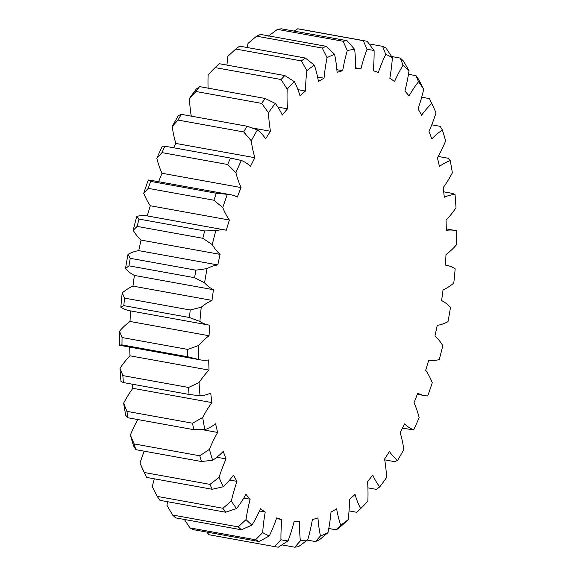 <?xml version="1.0" encoding="UTF-8"?>
<svg xmlns="http://www.w3.org/2000/svg" width="576" height="576" viewBox="0 0 576 576"><rect width="100%" height="100%" fill="white"/><g stroke="black" fill="none" stroke-linecap="round" stroke-linejoin="round"><path stroke-width="0.86" d="M202.702 417.456A249.034 123.278 100.2 0 0 204.84 429.682L193.709 429.653L128.045 417.787L125.784 415.39A249.034 123.278 -79.8 0 1 123.646 403.171L126.914 411.35L192.578 423.223L202.702 417.456A97.848 48.442 -79.8 0 1 211.903 402.595A229.169 113.443 -79.8 0 1 211.291 397.865A229.169 113.443 -79.8 0 1 210.737 393.07A97.848 48.442 -79.8 0 1 200.038 395.798L189.05 394.438L123.379 382.572L120.989 381.506A249.034 123.278 -79.8 0 1 120.002 368.266L122.861 375.595L188.532 387.468L199.051 382.558A97.848 48.442 -79.8 0 1 209.023 370.094A229.169 113.443 -79.8 0 1 208.728 359.935A97.848 48.442 -79.8 0 1 200.326 359.878A97.848 48.442 -79.8 0 1 198.382 359.438L187.632 356.753L121.968 344.88L119.326 345.146A97.848 48.442 100.2 0 0 121.277 345.586L200.326 359.878M132.314 384.185A229.169 113.443 100.2 0 0 132.854 388.303A97.848 48.442 100.2 0 0 123.646 403.171M211.903 402.595L132.854 388.303M181.296 114.336A256.86 127.152 100.2 0 0 178.034 120.067L172.195 126.511A249.034 123.278 -79.8 0 1 178.394 115.618L181.296 114.336L246.96 126.202L257.443 129.91A97.848 48.442 -79.8 0 1 265.637 138.809A229.169 113.443 -79.8 0 1 270.49 131.256A97.848 48.442 -79.8 0 1 269.446 124.279A97.848 48.442 -79.8 0 1 268.488 112.73L261.641 103.378A256.86 127.152 -79.8 0 1 265.212 98.474L275.278 103.428A97.848 48.442 -79.8 0 1 282.269 115.114A229.169 113.443 -79.8 0 1 287.503 108.835A97.848 48.442 -79.8 0 1 287.186 89.143L281.038 79.502L215.366 67.63L208.138 74.858A97.848 48.442 100.2 0 0 208.087 88.15M189.439 98.438A249.034 123.278 -79.8 0 1 196.229 89.136L199.548 86.609A256.86 127.152 100.2 0 0 195.97 91.505L189.439 98.438A97.848 48.442 100.2 0 0 190.39 109.987A97.848 48.442 100.2 0 0 191.29 116.143M270.49 131.256L252.137 127.937M241.337 160.459A249.034 123.278 100.2 0 0 235.886 172.678L227.657 164.491L161.993 152.618L156.83 158.386A249.034 123.278 -79.8 0 1 162.288 146.167L164.866 146.189L230.53 158.062L241.337 160.459A97.848 48.442 -79.8 0 1 250.524 166.356A229.169 113.443 -79.8 0 1 254.88 157.716A97.848 48.442 -79.8 0 1 251.251 140.803L243.698 131.94A256.86 127.152 -79.8 0 1 246.96 126.202M172.195 126.511A97.848 48.442 100.2 0 0 175.831 143.424A229.169 113.443 100.2 0 0 173.599 147.766M254.88 157.716L175.831 143.424M300.37 540.886A249.034 123.278 100.2 0 0 307.771 539.77L298.584 546.61A256.86 127.152 -79.8 0 1 294.689 547.2L300.37 540.886A97.848 48.442 -79.8 0 1 299.549 521.496A229.169 113.443 -79.8 0 1 294.127 521.496A97.848 48.442 -79.8 0 1 288.05 540.878L278.309 547.186A256.86 127.152 -79.8 0 1 275.141 546.696A256.86 127.152 -79.8 0 1 274.572 546.595L280.958 539.748A97.848 48.442 -79.8 0 1 281.822 519.538A229.169 113.443 -79.8 0 1 276.696 517.86A97.848 48.442 -79.8 0 1 269.294 535.939L259.085 541.526L193.421 529.661A256.86 127.152 100.2 0 1 189.936 527.897L255.6 539.77L262.685 532.591A97.848 48.442 -79.8 0 1 265.226 512.042A229.169 113.443 -79.8 0 1 260.518 508.738A97.848 48.442 -79.8 0 1 251.978 525.067L241.38 529.776L175.716 517.903A256.86 127.152 100.2 0 1 172.57 515.016L238.241 526.889L246.01 519.581A97.848 48.442 -79.8 0 1 250.157 499.212A229.169 113.443 -79.8 0 1 245.988 494.359A97.848 48.442 -79.8 0 1 236.527 508.536L225.634 512.215L159.97 500.342A256.86 127.152 100.2 0 1 157.241 496.397L222.905 508.27L231.343 501.048A97.848 48.442 -79.8 0 1 236.995 481.363A229.169 113.443 -79.8 0 1 233.467 475.078A97.848 48.442 -79.8 0 1 223.308 486.756L212.227 489.276L146.563 477.403A256.86 127.152 100.2 0 1 146.326 476.906A256.86 127.152 100.2 0 1 144.317 472.5L209.981 484.373L219.046 477.439A97.848 48.442 -79.8 0 1 226.066 458.921A229.169 113.443 -79.8 0 1 223.258 451.361A97.848 48.442 -79.8 0 1 212.659 460.253L201.499 461.527L135.835 449.662L133.61 445.961A249.034 123.278 -79.8 0 1 130.363 435.06L134.129 443.916L199.793 455.789L209.419 449.352A97.848 48.442 -79.8 0 1 217.634 432.446A229.169 113.443 -79.8 0 1 215.618 423.799A97.848 48.442 -79.8 0 1 204.84 429.682M294.689 547.2L281.916 544.889M320.458 535.975A249.034 123.278 100.2 0 0 327.982 532.634L319.399 539.813A256.86 127.152 -79.8 0 1 315.439 541.57L320.458 535.975A97.848 48.442 -79.8 0 1 318.665 525.168A97.848 48.442 -79.8 0 1 317.959 517.889A229.169 113.443 -79.8 0 1 312.386 519.559A97.848 48.442 -79.8 0 1 307.771 539.77M315.439 541.57L307.332 540.101M208.138 74.858A249.034 123.278 -79.8 0 1 215.345 67.37L219.168 63.691L284.832 75.564L294.401 81.662A97.848 48.442 -79.8 0 1 300.017 95.854A229.169 113.443 -79.8 0 1 305.503 91.008A97.848 48.442 -79.8 0 1 306.878 70.639L301.414 60.912L235.742 49.039L227.822 56.347A97.848 48.442 100.2 0 0 226.958 65.102M256.601 36.187A256.86 127.152 100.2 0 1 260.561 34.43L326.225 46.303L334.591 54.317A249.034 123.278 100.2 0 0 327.074 57.658L322.265 48.06L256.601 36.187L248.018 43.366A97.848 48.442 100.2 0 0 247.226 47.52M167.53 501.71A97.848 48.442 100.2 0 0 166.961 505.289L172.57 515.016M154.296 478.8A97.848 48.442 100.2 0 0 152.294 486.756L157.241 496.397M146.326 476.906L142.949 469.757A249.034 123.278 -79.8 0 1 139.99 463.154L144.317 472.5M144.245 451.181A97.848 48.442 100.2 0 0 139.99 463.154M137.794 419.551A97.848 48.442 100.2 0 0 130.363 435.06M129.701 347.112A229.169 113.443 100.2 0 0 129.974 355.802A97.848 48.442 100.2 0 0 120.002 368.266M119.326 345.146A249.034 123.278 -79.8 0 1 119.52 331.214L122.069 337.543L187.733 349.416L198.569 345.506A97.848 48.442 -79.8 0 1 209.066 335.75A229.169 113.443 -79.8 0 1 209.65 325.195A97.848 48.442 -79.8 0 1 208.951 325.08A97.848 48.442 -79.8 0 1 199.901 321.494L189.497 317.513L123.833 305.64L120.845 307.202A97.848 48.442 100.2 0 0 129.895 310.788L208.951 325.08M130.594 310.918A229.169 113.443 100.2 0 0 130.01 321.458A97.848 48.442 100.2 0 0 119.52 331.214M120.845 307.202A249.034 123.278 -79.8 0 1 122.213 292.918L124.553 298.123L190.217 309.989L201.262 307.21A97.848 48.442 -79.8 0 1 212.018 300.406A229.169 113.443 -79.8 0 1 213.466 289.721A97.848 48.442 -79.8 0 1 204.559 282.902L194.594 277.697L128.93 265.824L125.503 268.61A97.848 48.442 100.2 0 0 134.417 275.429A229.169 113.443 100.2 0 0 132.97 286.114A97.848 48.442 100.2 0 0 122.213 292.918M125.503 268.61A249.034 123.278 -79.8 0 1 128.016 254.326L130.248 258.307L195.912 270.173L207.065 268.618A97.848 48.442 -79.8 0 1 217.814 264.931A229.169 113.443 -79.8 0 1 220.097 254.376A97.848 48.442 -79.8 0 1 212.249 244.613L202.802 238.277L137.131 226.404L133.193 230.321A97.848 48.442 100.2 0 0 141.041 240.091A229.169 113.443 100.2 0 0 138.766 250.639A97.848 48.442 100.2 0 0 128.016 254.326M133.193 230.321A249.034 123.278 -79.8 0 1 136.778 216.389L139.025 219.074L204.689 230.94L215.834 230.681A97.848 48.442 -79.8 0 1 226.318 230.198A229.169 113.443 -79.8 0 1 229.37 220.039A97.848 48.442 -79.8 0 1 222.775 207.569L213.912 200.232L148.248 188.359L143.726 193.277A97.848 48.442 100.2 0 0 150.314 205.747A229.169 113.443 100.2 0 0 147.269 215.914A97.848 48.442 100.2 0 0 136.778 216.389M143.726 193.277A249.034 123.278 -79.8 0 1 148.298 180.036L150.653 181.39L216.324 193.262L227.354 194.328A97.848 48.442 -79.8 0 1 230.335 194.681A97.848 48.442 -79.8 0 1 237.312 197.071A229.169 113.443 -79.8 0 1 241.063 187.553A97.848 48.442 -79.8 0 1 235.886 172.678M230.335 194.681L151.286 180.389A97.848 48.442 100.2 0 0 148.298 180.036M156.83 158.386A97.848 48.442 100.2 0 0 162.007 173.261A229.169 113.443 100.2 0 0 158.659 181.721M334.591 54.317A97.848 48.442 -79.8 0 1 337.09 72.403A229.169 113.443 -79.8 0 1 342.67 70.733A97.848 48.442 -79.8 0 1 347.285 50.522L343.087 41.263L277.416 29.39L268.229 36.23M235.742 49.039A256.86 127.152 100.2 0 1 239.674 46.159L305.338 58.025L314.33 65.16A97.848 48.442 -79.8 0 1 318.442 81.497A229.169 113.443 -79.8 0 1 324.043 78.199A97.848 48.442 -79.8 0 1 327.074 57.658M314.33 65.16A249.034 123.278 100.2 0 0 306.878 70.639M294.401 81.662A249.034 123.278 100.2 0 0 287.186 89.143M275.278 103.428A249.034 123.278 100.2 0 0 268.488 112.73M257.443 129.91A249.034 123.278 100.2 0 0 251.251 140.803M227.354 194.328A249.034 123.278 100.2 0 0 222.775 207.569M215.834 230.681A249.034 123.278 100.2 0 0 212.249 244.613M207.065 268.618A249.034 123.278 100.2 0 0 204.559 282.902M201.262 307.21A249.034 123.278 100.2 0 0 199.901 321.494M198.569 345.506A249.034 123.278 100.2 0 0 198.382 359.438M199.051 382.558A249.034 123.278 100.2 0 0 200.038 395.798M209.419 449.352A249.034 123.278 100.2 0 0 212.659 460.253M219.046 477.439A249.034 123.278 100.2 0 0 223.308 486.756M231.343 501.048A249.034 123.278 100.2 0 0 236.527 508.536M246.01 519.581A249.034 123.278 100.2 0 0 251.978 525.067M262.685 532.591A249.034 123.278 100.2 0 0 269.294 535.939M280.958 539.748A249.034 123.278 100.2 0 0 288.05 540.878M328.774 528.48L336.326 529.841L340.718 525.132A97.848 48.442 -79.8 0 1 336.614 508.795A229.169 113.443 -79.8 0 1 331.013 512.093A97.848 48.442 -79.8 0 1 327.982 532.634M340.718 525.132A249.034 123.278 100.2 0 0 348.178 519.653L340.258 526.961A256.86 127.152 -79.8 0 1 336.326 529.841M349.042 510.898L356.832 512.309L360.655 508.63A97.848 48.442 -79.8 0 1 355.039 494.438A229.169 113.443 -79.8 0 1 349.553 499.284A97.848 48.442 -79.8 0 1 348.178 519.653M360.655 508.63A249.034 123.278 100.2 0 0 367.862 501.142A97.848 48.442 -79.8 0 0 367.553 481.457A229.169 113.443 -79.8 0 0 372.787 475.178A97.848 48.442 -79.8 0 0 379.771 486.864A249.034 123.278 100.2 0 0 386.561 477.562A97.848 48.442 -79.8 0 0 384.566 459.036A229.169 113.443 -79.8 0 0 389.419 451.483A97.848 48.442 -79.8 0 0 397.606 460.382A249.034 123.278 100.2 0 0 403.805 449.489A97.848 48.442 -79.8 0 0 400.169 432.576A229.169 113.443 -79.8 0 0 404.532 423.936A97.848 48.442 -79.8 0 0 413.712 429.833A249.034 123.278 100.2 0 0 419.17 417.614A97.848 48.442 -79.8 0 0 413.993 402.739A229.169 113.443 -79.8 0 0 417.744 393.221A97.848 48.442 -79.8 0 0 424.714 395.611L417.341 394.279M423.706 89.244A249.034 123.278 100.2 0 0 418.529 81.749L416.03 75.658A256.86 127.152 -79.8 0 1 418.759 79.603L423.706 89.244A97.848 48.442 -79.8 0 1 418.054 108.929A229.169 113.443 -79.8 0 1 421.589 115.214A97.848 48.442 -79.8 0 1 431.741 103.536A249.034 123.278 100.2 0 1 433.051 106.243A249.034 123.278 100.2 0 1 436.01 112.846A97.848 48.442 -79.8 0 1 428.983 131.371A229.169 113.443 -79.8 0 1 431.791 138.931A97.848 48.442 -79.8 0 1 442.39 130.039A249.034 123.278 100.2 0 1 445.637 140.94A97.848 48.442 -79.8 0 1 437.422 157.846A229.169 113.443 -79.8 0 1 439.43 166.486A97.848 48.442 -79.8 0 1 450.216 160.61A249.034 123.278 100.2 0 1 452.354 172.829A97.848 48.442 -79.8 0 1 443.146 187.697A229.169 113.443 -79.8 0 1 444.312 197.215A97.848 48.442 -79.8 0 1 455.011 194.494A249.034 123.278 100.2 0 1 455.998 207.734A97.848 48.442 -79.8 0 1 446.026 220.198A229.169 113.443 -79.8 0 1 446.321 230.357A97.848 48.442 -79.8 0 1 454.723 230.414A97.848 48.442 -79.8 0 1 456.674 230.854A249.034 123.278 100.2 0 1 456.48 244.786A97.848 48.442 -79.8 0 1 445.99 254.542A229.169 113.443 -79.8 0 1 445.406 265.097A97.848 48.442 -79.8 0 1 446.105 265.212A97.848 48.442 -79.8 0 1 455.155 268.798A249.034 123.278 100.2 0 1 453.787 283.082A97.848 48.442 -79.8 0 1 443.03 289.886A229.169 113.443 -79.8 0 1 441.583 300.571A97.848 48.442 -79.8 0 1 450.497 307.39A249.034 123.278 100.2 0 1 447.984 321.674A97.848 48.442 -79.8 0 1 437.234 325.361A229.169 113.443 -79.8 0 1 434.959 335.909A97.848 48.442 -79.8 0 1 442.807 345.679A249.034 123.278 100.2 0 1 439.222 359.611A97.848 48.442 -79.8 0 1 428.731 360.086A229.169 113.443 -79.8 0 1 425.686 370.253A97.848 48.442 -79.8 0 1 432.274 382.723A249.034 123.278 100.2 0 1 427.702 395.964A97.848 48.442 -79.8 0 1 424.714 395.611M409.039 70.711A249.034 123.278 100.2 0 0 403.07 65.225L400.284 58.097A256.86 127.152 -79.8 0 1 403.43 60.984L409.039 70.711A97.848 48.442 -79.8 0 1 404.892 91.073A229.169 113.443 -79.8 0 1 409.068 95.933A97.848 48.442 -79.8 0 1 418.529 81.749M392.371 57.701A249.034 123.278 100.2 0 0 385.754 54.353L382.579 46.339A256.86 127.152 -79.8 0 1 386.064 48.103L392.371 57.701A97.848 48.442 -79.8 0 1 389.83 78.242A229.169 113.443 -79.8 0 1 394.531 81.554A97.848 48.442 -79.8 0 1 403.07 65.225M374.098 50.544A249.034 123.278 100.2 0 0 367.006 49.414L363.355 40.68A256.86 127.152 -79.8 0 1 366.523 41.17A256.86 127.152 -79.8 0 1 367.092 41.278L374.098 50.544A97.848 48.442 -79.8 0 1 373.226 70.754A229.169 113.443 -79.8 0 1 378.353 72.432A97.848 48.442 -79.8 0 1 385.754 54.353M277.416 29.39A256.86 127.152 100.2 0 1 281.311 28.8L346.982 40.673L354.679 49.399A97.848 48.442 -79.8 0 1 355.507 68.796A229.169 113.443 -79.8 0 1 360.922 68.796A97.848 48.442 -79.8 0 1 367.006 49.414M354.679 49.399A249.034 123.278 100.2 0 0 347.285 50.522M317.585 77.033L324.043 78.199M297.943 89.64L305.503 91.008M277.92 107.107L287.503 108.835M199.548 86.609L265.212 98.474M162.007 173.261L241.063 187.553M150.314 205.747L229.37 220.039M226.318 230.198L147.269 215.914M141.041 240.091L220.097 254.376M217.814 264.931L138.766 250.639M134.417 275.429L213.466 289.721M212.018 300.406L132.97 286.114M209.066 335.75L130.01 321.458M209.023 370.094L129.974 355.802M217.634 432.446L202.608 429.732M226.066 458.921L216.842 457.25M236.995 481.363L229.622 480.024M250.157 499.212L243.806 498.067M184.392 519.473L189.936 527.897M265.226 512.042L259.488 511.006M206.878 532.094L208.908 534.722L274.572 546.595M281.822 519.538L276.458 518.566M367.913 487.85L376.452 489.391L379.771 486.864M384.71 459.857L394.704 461.664L397.606 460.382M402.401 428.234L413.712 429.833M455.011 194.494L452.621 193.428L443.686 191.815M450.216 160.61L447.955 158.213L438.206 156.449M442.39 130.039L440.165 126.338L431.755 124.819M431.741 103.536L429.437 98.597L421.704 97.2M416.03 75.658L408.47 74.29M400.284 58.097L391.608 56.527M382.579 46.339L369.122 43.906M363.355 40.68L297.691 28.814L294.084 31.111M355.514 67.817L360.922 68.796M336.874 69.689L342.67 70.733M322.265 48.06A256.86 127.152 -79.8 0 1 326.225 46.303M301.414 60.912A256.86 127.152 -79.8 0 1 305.338 58.025M219.168 63.691A256.86 127.152 100.2 0 0 215.366 67.63M281.038 79.502A256.86 127.152 -79.8 0 1 284.832 75.564M195.97 91.505L261.641 103.378M178.034 120.067L243.698 131.94M164.866 146.189A256.86 127.152 100.2 0 0 161.993 152.618M227.657 164.491A256.86 127.152 -79.8 0 1 230.53 158.062M150.653 181.39A256.86 127.152 100.2 0 0 148.248 188.359M213.912 200.232A256.86 127.152 -79.8 0 1 216.324 193.262M139.025 219.074A256.86 127.152 100.2 0 0 137.131 226.404M202.802 238.277A256.86 127.152 -79.8 0 1 204.689 230.94M130.248 258.307A256.86 127.152 100.2 0 0 128.93 265.824M194.594 277.697A256.86 127.152 -79.8 0 1 195.912 270.173M124.553 298.123A256.86 127.152 100.2 0 0 123.833 305.64M189.497 317.513A256.86 127.152 -79.8 0 1 190.217 309.989M122.069 337.543A256.86 127.152 100.2 0 0 121.968 344.88M187.632 356.753A256.86 127.152 -79.8 0 1 187.733 349.416M122.861 375.595A256.86 127.152 100.2 0 0 123.379 382.572M189.05 394.438A256.86 127.152 -79.8 0 1 188.532 387.468M126.914 411.35A256.86 127.152 100.2 0 0 128.045 417.787M193.709 429.653A256.86 127.152 -79.8 0 1 192.578 423.223M134.129 443.916A256.86 127.152 100.2 0 0 135.835 449.662M201.499 461.527A256.86 127.152 -79.8 0 1 199.793 455.789M212.227 489.276A256.86 127.152 -79.8 0 1 209.981 484.373M225.634 512.215A256.86 127.152 -79.8 0 1 222.905 508.27M241.38 529.776A256.86 127.152 -79.8 0 1 238.241 526.889M259.085 541.526A256.86 127.152 -79.8 0 1 255.6 539.77M208.908 534.722A256.86 127.152 100.2 0 0 209.477 534.83L275.141 546.696M429.437 98.597A256.86 127.152 -79.8 0 1 429.674 99.094L433.051 106.243M366.523 41.17L300.859 29.304A256.86 127.152 100.2 0 0 297.691 28.814M343.087 41.263A256.86 127.152 -79.8 0 1 346.982 40.673M446.105 265.212L445.406 265.082M454.723 230.414L446.299 228.888"/></g></svg>
